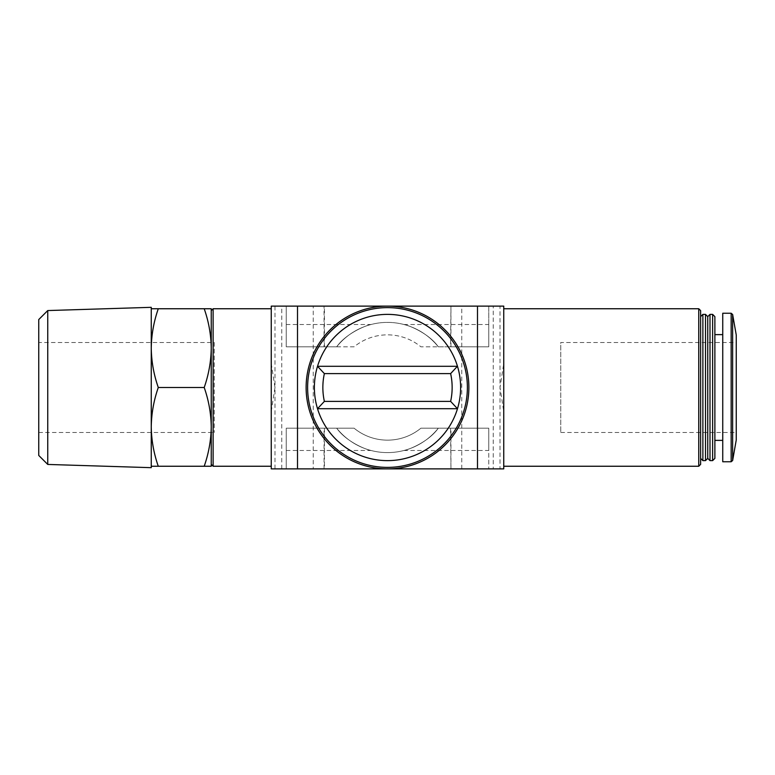 <?xml version="1.0" encoding="UTF-8"?>
<svg xmlns="http://www.w3.org/2000/svg" width="775" height="775" viewBox="0 0 775 775"><rect width="100%" height="100%" fill="white"/><g stroke="black" fill="none" stroke-linecap="round" stroke-linejoin="round"><path stroke-width="0.58" stroke-dasharray="3.88 2.91" d="M211.246 348.12C211.052 334.742 208.698 321.615 204.213 308.75L211.246 308.75L211.246 426.88C211.052 413.492 208.698 400.365 204.213 387.5C208.708 374.645 211.052 361.518 211.246 348.12L211.246 466.25L204.213 466.25C208.708 453.394 211.052 440.268 211.246 426.88M324.057 346.812L286.246 346.812L286.246 324.502L286.246 346.812L336.679 346.812C346.532 332.882 366.72 325.151 371.099 324.502C366.643 325.142 346.425 332.998 336.679 346.812C346.532 332.882 366.72 325.151 371.099 324.502C366.643 325.142 346.425 332.998 336.679 346.812A65.1 65.1 0 0 1 438.321 346.812C428.468 332.882 408.28 325.151 403.901 324.502C408.357 325.142 428.575 332.998 438.321 346.812C428.468 332.882 408.28 325.151 403.901 324.502C408.357 325.142 428.575 332.998 438.321 346.812L488.754 346.812L488.754 306.125L450.566 306.125L488.754 306.125L488.754 346.812L488.754 324.502L488.754 346.812L420.912 346.812A52.652 52.652 0 0 0 354.088 346.812L336.679 346.812A65.1 65.1 0 0 1 438.321 346.812L420.912 346.812A52.652 52.652 0 0 0 354.088 346.812L286.246 346.812L336.679 346.812L324.057 346.812L324.057 306.125L450.943 306.125L450.566 346.812L488.754 346.812L450.566 346.812M336.679 428.188C346.58 442.167 366.72 449.839 371.099 450.498C366.517 449.791 346.551 442.089 336.679 428.188C346.58 442.167 366.72 449.839 371.099 450.498C366.517 449.791 346.551 442.089 336.679 428.188L286.246 428.188L336.679 428.188A65.1 65.1 0 0 0 438.321 428.188C428.42 442.167 408.28 449.839 403.901 450.498C408.483 449.791 428.449 442.089 438.321 428.188C428.42 442.167 408.28 449.839 403.901 450.498C408.483 449.791 428.449 442.089 438.321 428.188A65.1 65.1 0 0 1 336.679 428.188L354.088 428.188A52.652 52.652 0 0 0 420.912 428.188L488.754 428.188L488.754 450.498L488.754 428.188L420.912 428.188A52.652 52.652 0 0 1 354.088 428.188L336.679 428.188M274.999 306.125L271.25 306.125L271.25 363.485L274.999 387.5L274.999 306.125L503.75 306.125L503.75 363.485L500.001 387.5L500.001 306.125M274.999 468.875L271.25 468.875L271.25 411.515L274.999 387.5L274.999 468.875L503.75 468.875L503.75 411.515L500.001 387.5L500.001 468.875M438.321 428.188L488.754 428.188L438.321 428.188M387.5 314.379A73.121 73.121 0 0 1 450.827 424.061A73.121 73.121 0 0 1 324.173 424.061A73.121 73.121 0 0 1 387.5 314.379M387.5 468.875A81.375 81.375 0 0 1 306.125 387.5A81.375 81.375 0 0 1 387.5 306.125A81.375 81.375 0 0 1 468.875 387.5A81.375 81.375 0 0 1 387.5 468.875M271.25 363.485L271.25 411.515M503.75 411.515L503.75 363.485M493.249 468.875L461.755 468.875L493.249 468.875L493.249 306.125L461.755 306.125L493.249 306.125M313.245 468.875L281.751 468.875L313.245 468.875L313.245 306.125L281.751 306.125L313.245 306.125M488.754 468.875L450.566 468.875L488.754 468.875L488.754 428.188L488.754 468.875M324.434 428.188L324.434 468.875L450.943 468.875L450.566 428.188M324.434 346.812L324.434 306.125L286.246 306.125L324.057 306.125M286.246 428.188L286.246 468.875L286.246 428.188M450.943 468.875L450.943 428.188M324.057 468.875L324.057 428.188M286.246 346.812L286.246 306.125L286.246 346.812M450.943 346.812L450.943 306.125M457.395 366.294L317.517 366.294M457.483 408.706L317.517 408.706M698.75 466.25L698.75 308.75M700.629 464.37L700.629 310.63M700.629 316.626L700.629 458.374L700.629 316.626M702.877 460.621L702.877 314.379M705.502 460.621L705.502 314.379M707.749 458.374L707.749 316.626M709.997 460.621L709.997 314.379M712.622 460.621L712.622 314.379M714.879 458.374L714.879 316.626M714.879 334.626L714.879 440.374L714.879 334.626M722.746 334.626L722.746 440.374L722.746 334.626M722.746 461.755L722.746 313.245M736.25 439.997L736.25 335.003M736.25 342.502L736.25 432.498L736.25 342.502L560.751 342.502L560.751 432.498L560.751 342.502M213.125 466.25L213.125 308.75M211.246 464.37L211.246 310.63M204.213 466.25L151.251 466.25L151.251 426.88C151.454 440.258 153.799 453.385 158.284 466.25M204.213 308.75L158.284 308.75C153.789 321.606 151.445 334.732 151.251 348.12C151.454 361.508 153.799 374.635 158.284 387.5C153.789 400.355 151.445 413.482 151.251 426.88L151.251 308.75L158.284 308.75M204.213 387.5L158.284 387.5M214.249 342.502L214.249 432.498L214.249 342.502L38.75 342.502L38.75 432.498L38.75 342.502M38.75 455.448L38.75 319.552M47.75 464.438L47.75 310.562M151.251 308.75L151.251 466.25M151.251 467.674L151.251 307.326M731.154 461.755L731.154 313.245M732.637 460.515L732.637 314.485M461.755 468.875L461.755 306.125M281.751 468.875L281.751 306.125M403.901 450.498L488.754 450.498M403.901 324.502L488.754 324.502M560.751 432.498L736.25 432.498M286.246 324.502L371.099 324.502M286.246 450.498L371.099 450.498M38.75 432.498L214.249 432.498"/><path stroke-width="1.16" d="M271.25 308.75L213.125 308.75L211.246 310.63L211.246 348.12L211.246 308.75L204.213 308.75C208.708 321.606 211.052 334.732 211.246 348.12L211.246 466.25L158.284 466.25C153.789 453.394 151.445 440.268 151.251 426.88C151.454 413.492 153.799 400.365 158.284 387.5C153.789 374.645 151.445 361.518 151.251 348.12C151.454 334.742 153.799 321.615 158.284 308.75L151.251 308.75M211.246 348.12C211.052 361.508 208.698 374.635 204.213 387.5C208.708 400.355 211.052 413.482 211.246 426.88C211.052 440.258 208.698 453.385 204.213 466.25M457.483 366.294L457.483 366.294A73.121 73.121 0 0 1 457.483 408.706A73.121 73.121 0 0 0 387.5 314.379A73.121 73.121 0 0 0 317.517 408.706A73.121 73.121 0 0 0 457.483 408.706L450.633 401.392L324.367 401.392L317.517 408.706A73.121 73.121 0 0 1 317.517 366.294L324.367 373.608L450.633 373.608L457.395 366.294L317.605 366.294M297.503 468.875L503.75 468.875L503.75 306.125L271.25 306.125L271.25 468.875L297.503 468.875L297.503 306.125M450.566 468.875L324.434 468.875M450.566 306.125L324.434 306.125M387.5 307.627A79.873 79.873 0 0 1 456.678 427.442A79.873 79.873 0 0 1 318.322 427.442A79.873 79.873 0 0 1 387.5 307.627M387.5 306.125A81.375 81.375 0 0 1 457.977 428.188A81.375 81.375 0 0 1 317.023 428.188A81.375 81.375 0 0 1 387.5 306.125M457.395 408.706L317.605 408.706M503.75 308.75L698.75 308.75L698.75 466.25L503.75 466.25M698.75 308.75L700.629 310.63L700.629 464.37L698.75 466.25M702.877 314.379L702.877 460.621L705.502 460.621L705.502 314.379L702.877 314.379L700.629 316.626M705.502 314.379L707.749 316.626L707.749 458.374L705.502 460.621M709.997 314.379L709.997 460.621L712.622 460.621L712.622 314.379L709.997 314.379L707.749 316.626M712.622 314.379L714.879 316.626L714.879 458.374L712.622 460.621M714.879 334.626L722.746 334.626M731.154 313.245L722.746 313.245L722.746 461.755L731.154 461.755L732.637 460.515L732.637 314.485L731.154 313.245L731.154 461.755M732.637 314.485L736.25 335.003L736.25 439.997L732.637 460.515M213.125 308.75L213.125 466.25L271.25 466.25M211.246 426.88L211.246 464.37L213.125 466.25M151.251 466.25L158.284 466.25M204.213 387.5L158.284 387.5M204.213 308.75L158.284 308.75M47.75 310.562L38.75 319.552L38.75 455.448L47.75 464.438L151.251 467.674L151.251 307.326L47.75 310.562L47.75 464.438M450.633 373.608A64.645 64.645 0 0 1 450.633 401.392M324.367 401.392A64.645 64.645 0 0 1 324.367 373.608M477.497 468.875L477.497 306.125M700.629 458.374L702.877 460.621M707.749 458.374L709.997 460.621M714.879 440.374L722.746 440.374"/></g></svg>

